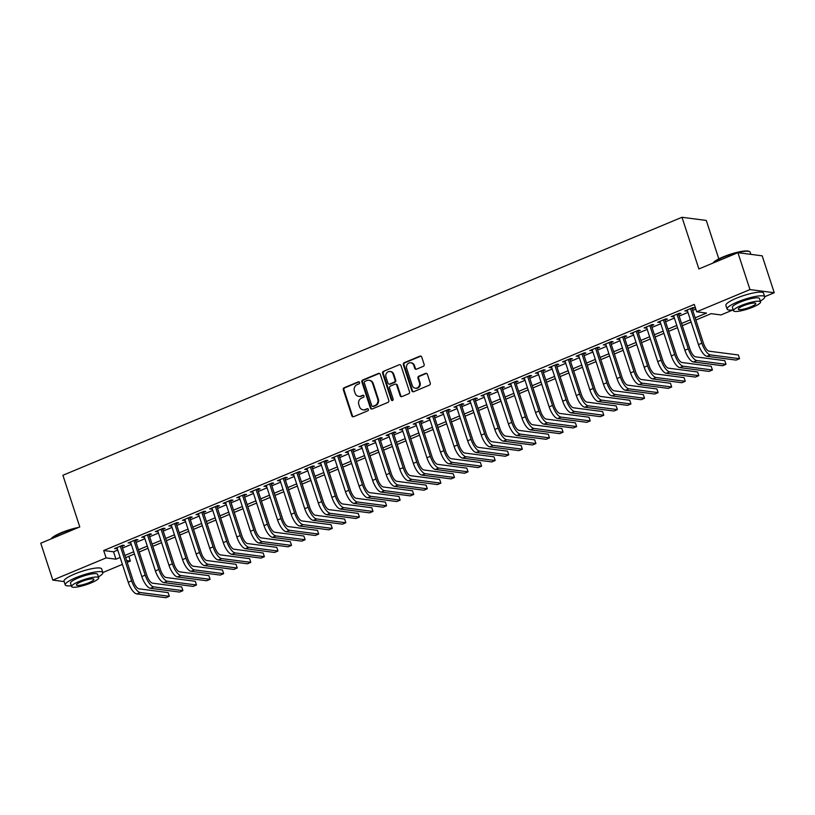 <?xml version="1.0" encoding="UTF-8"?>
<svg xmlns="http://www.w3.org/2000/svg" width="815" height="815" viewBox="0 0 815 815"><rect width="100%" height="100%" fill="white"/><g stroke="black" fill="none" stroke-linecap="round" stroke-linejoin="round"><path stroke-width="1.22" d="M359.588 382.449A1.09 0.988 -82.6 0 0 358.325 381.828L344.164 387.726A1.559 1.416 -82.6 0 0 343.309 389.733L351.825 415.813A1.559 1.416 -82.6 0 0 353.639 416.699L367.799 410.801A1.09 0.988 -82.6 0 0 367.606 408.712A1.09 0.988 -82.6 0 0 367.127 408.773L365.303 409.538A4.971 4.513 -82.6 0 1 359.517 406.675L358.804 404.505A4.971 4.513 -82.6 0 1 361.554 398.087L363.388 397.323A1.09 0.988 -82.6 0 0 363.195 395.234A1.09 0.988 -82.6 0 0 362.726 395.295L360.892 396.059A4.971 4.513 -82.6 0 1 355.116 393.207L354.403 391.027A4.971 4.513 -82.6 0 1 357.153 384.619L358.987 383.855A1.09 0.988 -82.6 0 0 359.588 382.449M359.109 381.868A1.09 0.988 -82.6 0 0 358.977 381.909L344.816 387.808A1.559 1.416 -82.6 0 0 343.961 389.815L352.488 415.895A1.559 1.416 -82.6 0 0 353.292 416.791M367.922 408.814A1.09 0.988 -82.6 0 0 367.789 408.855L365.303 409.538M363.521 395.336A1.09 0.988 -82.6 0 0 363.378 395.387L360.892 396.059M423.26 366.363A1.559 1.416 -82.6 0 0 424.126 364.366L421.732 357.041A1.559 1.416 -82.6 0 0 419.929 356.155L404.199 362.706A1.559 1.416 -82.6 0 0 403.344 364.713L411.86 390.793A1.559 1.416 -82.6 0 0 413.674 391.689L429.393 385.128A1.559 1.416 -82.6 0 0 430.259 383.132L427.366 374.289A1.559 1.416 -82.6 0 0 425.562 373.392L418.829 376.204A1.559 1.416 -82.6 0 0 417.973 378.201L419.399 382.592A4.157 3.78 -82.6 0 1 415.304 388.195A4.157 3.78 -82.6 0 1 412.278 385.556L406.665 368.39A4.157 3.78 -82.6 0 1 410.76 362.777A4.157 3.78 -82.6 0 1 413.796 365.415L414.723 368.278A1.559 1.416 -82.6 0 0 416.536 369.175L423.26 366.363M64.151 581.584L52.812 580.107L40.75 543.208L79.778 526.938L62.898 475.277L681.992 217.279L698.883 268.95L737.911 252.681L749.973 289.58L774.25 292.738L764.694 296.721M52.812 580.107L106.103 557.908L115.944 559.182L120.141 557.429M695.144 317.819L706.524 313.072L696.693 311.788L694.278 304.413L103.688 550.522L106.103 557.908M696.693 311.788L749.973 289.58M380.289 374.319A1.559 1.416 -82.6 0 0 378.476 373.423L362.757 379.973A1.559 1.416 -82.6 0 0 361.891 381.98L370.418 408.06A1.559 1.416 -82.6 0 0 372.221 408.957L387.95 402.406A1.559 1.416 -82.6 0 0 388.806 400.399L380.289 374.319M383.478 371.345L399.197 364.784A1.559 1.416 -82.6 0 1 401.011 365.68L409.527 391.76A1.559 1.416 -82.6 0 1 408.672 393.767L401.948 396.569A1.559 1.416 -82.6 0 1 400.134 395.683L396.681 385.098A1.559 1.416 -82.6 0 0 394.878 384.211L390.405 386.065A1.559 1.416 -82.6 0 0 389.55 388.072L393.146 399.085A1.09 0.988 -82.6 0 1 392.076 400.552A1.09 0.988 -82.6 0 1 391.281 399.859L382.612 373.341A1.559 1.416 -82.6 0 1 383.478 371.345L399.197 364.784M121.965 546.407L124.338 545.418L122.698 545.204L114.558 548.597L117.187 548.393M135.545 540.742L137.918 539.754L136.278 539.54L128.128 542.943L130.767 542.739M149.114 535.088L151.498 534.1L149.858 533.886L141.708 537.279L144.337 537.075M162.694 529.434L165.068 528.436L163.428 528.232L155.288 531.625L157.916 531.421M176.274 523.77L178.648 522.782L177.008 522.568L168.858 525.96L171.496 525.767M189.844 518.116L192.228 517.128L190.588 516.914L182.438 520.306L185.076 520.102M203.424 512.462L205.798 511.463L204.158 511.25L196.018 514.652L198.646 514.448M217.004 506.798L219.378 505.809L217.737 505.595L209.587 508.988L212.226 508.794M230.574 501.144L232.958 500.155L231.317 499.941L223.167 503.334L225.806 503.13M244.154 495.479L246.527 494.491L244.887 494.277L236.747 497.68L239.376 497.476M257.734 489.825L260.107 488.837L258.467 488.623L250.317 492.015L252.956 491.822M271.303 484.171L273.687 483.183L272.047 482.969L263.897 486.361L266.536 486.158M284.883 478.507L287.257 477.519L285.617 477.305L277.477 480.707L280.105 480.504M298.463 472.853L300.837 471.865L299.197 471.651L291.047 475.043L293.685 474.839M312.043 467.199L314.417 466.2L312.777 465.997L304.627 469.389L307.265 469.185M325.613 461.535L327.987 460.546L326.346 460.332L318.207 463.725L320.835 463.531M339.193 455.88L341.566 454.892L339.926 454.678L331.787 458.071L334.415 457.867M352.773 450.226L355.146 449.228L353.506 449.014L345.356 452.417L347.995 452.213M366.343 444.562L368.716 443.574L367.076 443.36L358.936 446.752L361.565 446.559M379.922 438.908L382.296 437.92L380.656 437.706L372.516 441.098L375.145 440.895M393.502 433.244L395.876 432.256L394.236 432.042L386.086 435.444L388.724 435.241M407.072 427.59L409.456 426.602L407.816 426.388L399.666 429.78L402.294 429.576M420.652 421.936L423.026 420.947L421.386 420.734L413.246 424.126L415.874 423.922M434.232 416.271L436.606 415.283L434.966 415.069L426.815 418.462L429.454 418.268M447.802 410.617L450.186 409.629L448.545 409.415L440.395 412.808L443.034 412.604M461.382 404.963L463.755 403.965L462.115 403.761L453.975 407.154L456.604 406.95M474.962 399.299L477.335 398.311L475.695 398.097L467.545 401.489L470.184 401.296M488.531 393.645L490.915 392.657L489.275 392.443L481.125 395.835L483.764 395.632M502.111 387.991L504.485 386.993L502.845 386.779L494.705 390.181L497.333 389.978M515.691 382.327L518.065 381.339L516.425 381.125L508.275 384.517L510.913 384.323M529.261 376.673L531.645 375.684L530.005 375.471L521.855 378.863L524.493 378.659M542.841 371.008L545.215 370.02L543.574 369.806L535.435 373.209L538.063 373.005M556.421 365.354L558.795 364.366L557.154 364.152L549.004 367.545L551.643 367.341M570.001 359.7L572.375 358.712L570.734 358.498L562.584 361.891L565.223 361.687M583.571 354.036L585.944 353.048L584.304 352.834L576.164 356.226L578.793 356.033M597.15 348.382L599.524 347.394L597.884 347.18L589.734 350.572L592.373 350.369M610.73 342.728L613.104 341.73L611.464 341.526L603.314 344.918L605.952 344.714M624.3 337.064L626.674 336.075L625.034 335.862L616.894 339.254L619.522 339.06M637.88 331.41L640.254 330.421L638.614 330.207L630.474 333.6L633.102 333.396M651.46 325.755L653.834 324.757L652.194 324.543L644.044 327.946L646.682 327.742M665.03 320.091L667.414 319.103L665.774 318.889L657.624 322.282L660.252 322.088M678.61 314.437L680.983 313.449L679.343 313.235L671.203 316.627L673.832 316.424M103.688 550.522L113.529 551.806L117.727 550.054M122.505 548.057L131.307 544.389M136.085 542.403L144.887 538.735M149.654 536.749L158.456 533.081M163.234 531.085L172.036 527.417M176.814 525.431L185.616 521.763M190.394 519.776L199.186 516.109M203.964 514.112L212.766 510.445M217.544 508.458L226.346 504.791M231.124 502.794L239.916 499.137M244.694 497.14L253.496 493.472M258.274 491.486L267.076 487.818M271.853 485.822L280.645 482.154M285.423 480.167L294.225 476.5M299.003 474.513L307.805 470.846M312.583 468.849L321.385 465.182M326.153 463.195L334.955 459.528M339.733 457.541L348.535 453.873M353.313 451.877L362.115 448.209M366.882 446.223L375.684 442.555M380.462 440.558L389.264 436.901M394.042 434.904L402.844 431.237M407.612 429.25L416.414 425.583M421.192 423.586L429.994 419.919M434.772 417.932L443.574 414.264M448.352 412.278L457.144 408.61M461.922 406.614L470.724 402.946M475.502 400.96L484.304 397.292M489.082 395.306L497.873 391.638M502.651 389.641L511.453 385.974M516.231 383.987L525.033 380.32M529.811 378.323L538.603 374.656M543.381 372.669L552.183 369.001M556.961 367.015L565.763 363.347M570.541 361.351L579.343 357.683M584.111 355.697L592.913 352.029M597.69 350.043L606.492 346.375M611.27 344.378L620.072 340.711M624.84 338.724L633.642 335.057M638.42 333.07L647.222 329.403M652 327.406L660.802 323.738M665.57 321.752L674.372 318.084M679.15 316.088L687.952 312.42M692.73 310.434L695.827 309.14M692.19 308.773L694.563 307.785L692.923 307.571L684.773 310.973L687.412 310.77M718.83 258.875L706.269 220.437L681.992 217.279M737.911 252.681L762.188 255.829L774.25 292.738M732.991 309.934L720.959 314.947L711.118 313.663L695.867 320.02M128.831 556.319L130.38 561.056L127.191 562.381M122.413 564.377L102.833 572.538M126.59 560.567L130.38 561.056M691.089 322.017L682.287 325.684M677.51 327.671L668.707 331.338M663.93 333.335L655.128 337.003M650.36 338.989L641.558 342.657M636.78 344.643L627.978 348.311M623.2 350.307L614.398 353.975M609.63 355.961L600.828 359.629M596.05 361.615L587.248 365.283M582.47 367.28L573.668 370.947M568.901 372.934L560.099 376.601M555.321 378.588L546.519 382.255M541.741 384.252L532.939 387.92M528.161 389.906L519.369 393.574M514.591 395.57L505.789 399.238M501.011 401.224L492.209 404.892M487.431 406.879L478.639 410.546M473.861 412.543L465.059 416.21M460.281 418.197L451.479 421.864M446.702 423.851L437.91 427.518M433.132 429.515L424.33 433.183M419.552 435.169L410.75 438.837M405.972 440.834L397.17 444.491M392.402 446.488L383.6 450.155M378.822 452.142L370.02 455.809M365.242 457.806L356.44 461.473M351.673 463.46L342.87 467.127M338.093 469.114L329.291 472.781M324.513 474.778L315.711 478.446M310.943 480.432L302.141 484.1M297.363 486.086L288.561 489.754M283.783 491.751L274.981 495.418M270.203 497.405L261.411 501.072M256.633 503.069L247.831 506.736M243.053 508.723L234.251 512.39M229.473 514.377L220.682 518.045M215.904 520.041L207.102 523.709M202.324 525.695L193.522 529.363M188.744 531.349L179.952 535.017M175.174 537.014L166.372 540.681M161.594 542.668L152.792 546.335M148.014 548.322L139.222 551.989M134.444 553.986L125.642 557.654M124.919 555.443L133.721 551.775M138.499 549.789L147.291 546.121M152.069 544.125L160.871 540.457M165.649 538.471L174.451 534.803M179.229 532.806L188.031 529.139M192.798 527.152L201.6 523.485M206.378 521.498L215.18 517.831M219.958 515.834L228.76 512.166M233.528 510.18L242.33 506.512M247.108 504.526L255.91 500.858M260.688 498.862L269.49 495.194M274.258 493.207L283.06 489.54M287.838 487.553L296.64 483.886M301.418 481.889L310.22 478.222M314.987 476.235L323.789 472.568M328.567 470.571L337.369 466.903M342.147 464.917L350.949 461.249M355.727 459.263L364.519 455.595M369.297 453.598L378.099 449.931M382.877 447.944L391.679 444.277M396.457 442.29L405.249 438.623M410.027 436.626L418.829 432.959M423.606 430.972L432.408 427.305M437.186 425.318L445.978 421.65M450.756 419.654L459.558 415.986M464.336 414L473.138 410.332M477.916 408.335L486.718 404.668M491.486 402.681L500.288 399.014M505.066 397.027L513.868 393.36M518.646 391.363L527.448 387.696M532.215 385.709L541.017 382.041M545.795 380.055L554.597 376.387M559.375 374.391L568.177 370.723M572.945 368.737L581.747 365.069M586.525 363.082L595.327 359.415M600.105 357.418L608.907 353.751M613.685 351.764L622.477 348.097M627.255 346.1L636.057 342.432M640.834 340.446L649.636 336.778M654.414 334.792L663.206 331.124M667.984 329.128L676.786 325.46M681.564 323.474L690.366 319.806M113.529 551.806L115.944 559.182M116.199 548.811L115.934 548.016M129.768 543.147L129.514 542.362M143.348 537.493L143.094 536.708M156.928 531.838L156.663 531.044M170.498 526.174L170.243 525.39M184.078 520.52L183.823 519.736M197.658 514.866L197.393 514.071M211.228 509.202L210.973 508.417M224.808 503.548L224.553 502.753M238.388 497.894L238.123 497.099M251.957 492.229L251.703 491.445M265.537 486.575L265.282 485.781M279.117 480.911L278.852 480.127M292.687 475.257L292.432 474.473M306.267 469.603L306.012 468.808M319.847 463.939L319.592 463.154M333.427 458.285L333.162 457.5M346.996 452.631L346.742 451.836M360.576 446.966L360.322 446.182M374.156 441.312L373.891 440.518M387.726 435.658L387.471 434.864M401.306 429.994L401.051 429.21M414.886 424.34L414.621 423.545M428.456 418.676L428.201 417.891M442.036 413.022L441.781 412.237M455.616 407.368L455.351 406.573M469.185 401.703L468.931 400.919M482.765 396.049L482.511 395.255M496.345 390.395L496.08 389.601M509.915 384.731L509.66 383.947M523.495 379.077L523.24 378.282M537.075 373.413L536.81 372.628M550.645 367.759L550.39 366.974M564.225 362.105L563.97 361.31M577.804 356.44L577.54 355.656M591.374 350.786L591.12 350.002M604.954 345.132L604.699 344.338M618.534 339.468L618.279 338.683M632.114 333.814L631.849 333.019M645.684 328.16L645.429 327.365M659.264 322.495L659.009 321.711M672.844 316.841L672.579 316.047M686.413 311.177L686.159 310.393M358.743 396.355L359.395 396.447A4.971 4.513 -82.6 0 0 361.554 396.151M363.144 409.833L363.796 409.914A4.971 4.513 -82.6 0 0 365.955 409.619M379.474 373.413A1.559 1.416 -82.6 0 0 379.138 373.504L363.409 380.065A1.559 1.416 -82.6 0 0 362.553 382.062L371.08 408.152A1.559 1.416 -82.6 0 0 371.885 409.048M364.886 381.4A1.09 0.988 -82.6 0 0 364.285 382.795L371.762 405.687A1.09 0.988 -82.6 0 0 373.026 406.318L374.961 405.513A4.971 4.513 -82.6 0 0 377.712 399.095L372.598 383.447A4.971 4.513 -82.6 0 0 366.811 380.585L364.886 381.4M372.557 406.379L373.209 406.471A1.09 0.988 -82.6 0 0 373.688 406.4L373.026 406.318M368.971 380.299L369.623 380.381A4.971 4.513 -82.6 0 1 373.25 383.539L378.364 399.187A4.971 4.513 -82.6 0 1 375.613 405.595L373.688 406.4M395.55 384.12L396.202 384.201A1.559 1.416 -82.6 0 1 397.333 385.189L400.797 395.764A1.559 1.416 -82.6 0 0 401.601 396.661M384.13 371.426A1.559 1.416 -82.6 0 0 383.274 373.433L391.944 399.951A1.09 0.988 -82.6 0 0 392.412 400.532M393.095 374.126A4.157 3.78 -82.6 0 0 390.059 371.487A4.157 3.78 -82.6 0 0 385.964 377.101L387.94 383.142A1.559 1.416 -82.6 0 0 389.743 384.038L394.216 382.174A1.559 1.416 -82.6 0 0 395.071 380.177L393.095 374.126L393.747 374.207A4.157 3.78 -82.6 0 0 390.721 371.569L390.059 371.487M389.071 384.13L389.733 384.222A1.559 1.416 -82.6 0 0 390.405 384.12L389.743 384.038M393.747 374.207L395.723 380.259A1.559 1.416 -82.6 0 1 394.868 382.266L390.405 384.12M410.76 362.777L411.422 362.869A4.157 3.78 -82.6 0 1 414.448 365.507L415.385 368.36A1.559 1.416 -82.6 0 0 416.19 369.266M415.304 388.195L415.956 388.276A4.157 3.78 -82.6 0 0 420.061 382.673L419.399 382.592M426.561 373.392A1.559 1.416 -82.6 0 0 426.214 373.484L419.491 376.286A1.559 1.416 -82.6 0 0 418.625 378.292L420.061 382.673M420.917 356.145A1.559 1.416 -82.6 0 0 420.581 356.237L404.851 362.787A1.559 1.416 -82.6 0 0 403.995 364.794L412.522 390.874A1.559 1.416 -82.6 0 0 413.327 391.781M136.788 593.931L140.18 592.515L169.337 596.305L165.944 597.721L136.788 593.931A11.879 4.391 -112.6 0 1 128.24 582.226L116.932 547.609M140.18 592.515A11.879 4.391 -112.6 0 1 131.643 580.81L120.325 546.193M121.71 545.612L133.283 581.024A7.916 2.924 67.4 0 0 138.968 588.827L168.135 592.617L169.337 596.305M51.121 538.888A19.316 3.749 -18.1 0 1 61.329 532.694A19.316 3.749 -18.1 0 1 78.607 527.427M76.885 528.151A19.794 3.841 161.9 0 0 61.278 533.112A19.794 3.841 161.9 0 0 51.294 538.817M98.421 576.867A19.794 3.841 161.9 0 0 102.853 572.609A19.794 3.841 161.9 0 0 75.846 577.692A19.794 3.841 161.9 0 0 65.241 584.905A19.794 3.841 161.9 0 0 71.333 585.72M102.853 572.609L101.651 568.921A19.794 3.841 161.9 0 0 74.644 574.005A19.794 3.841 161.9 0 0 64.028 581.217L65.241 584.905M71.608 586.586L70.508 583.183A14.252 2.771 -18.1 0 1 78.138 577.998A14.252 2.771 -18.1 0 1 97.586 574.331L98.697 577.733A14.252 2.771 161.9 0 0 79.249 581.39A14.252 2.771 161.9 0 0 71.608 586.586A14.252 2.771 161.9 0 0 91.056 582.919A14.252 2.771 161.9 0 0 98.697 577.733M88.957 582.654A9.179 1.783 161.9 0 0 93.888 579.302A9.179 1.783 161.9 0 0 81.347 581.666A9.179 1.783 161.9 0 0 76.427 585.007A9.179 1.783 161.9 0 0 88.957 582.654M712.982 263.072A19.316 3.749 -18.1 0 1 723.19 256.878A19.316 3.749 -18.1 0 1 748.965 251.336L749.545 251.611A19.794 3.841 161.9 0 0 723.139 257.296A19.794 3.841 161.9 0 0 713.156 263.001M760.283 301.051A19.794 3.841 161.9 0 0 764.725 296.792A19.794 3.841 161.9 0 0 737.707 301.876A19.794 3.841 161.9 0 0 727.102 309.089A19.794 3.841 161.9 0 0 733.194 309.904M764.725 296.792L763.512 293.105A19.794 3.841 161.9 0 0 736.505 298.188A19.794 3.841 161.9 0 0 725.89 305.401L727.102 309.089M733.48 310.77L732.369 307.367A14.252 2.771 -18.1 0 1 740.01 302.182A14.252 2.771 -18.1 0 1 759.458 298.514L760.568 301.917A14.252 2.771 161.9 0 0 741.12 305.574A14.252 2.771 161.9 0 0 733.48 310.77A14.252 2.771 161.9 0 0 752.928 307.102A14.252 2.771 161.9 0 0 760.568 301.917M750.829 306.837A9.179 1.783 161.9 0 0 755.75 303.486A9.179 1.783 161.9 0 0 743.219 305.849A9.179 1.783 161.9 0 0 738.288 309.191A9.179 1.783 161.9 0 0 750.829 306.837M750.849 254.362L750.146 252.212A19.794 3.841 161.9 0 0 749.545 251.611M150.357 588.277L153.75 586.861L182.917 590.651L179.524 592.067L150.357 588.277A11.879 4.391 -112.6 0 1 141.82 576.562L130.502 541.944M153.75 586.861A11.879 4.391 -112.6 0 1 145.213 575.145L133.905 540.528M135.28 539.958L146.853 575.359A7.916 2.924 67.4 0 0 152.548 583.173L181.714 586.953L182.917 590.651M163.937 582.613L167.33 581.207L196.496 584.987L193.094 586.403L163.937 582.613A11.879 4.391 -112.6 0 1 155.4 570.908L144.082 536.29M167.33 581.207A11.879 4.391 -112.6 0 1 158.793 569.491L147.474 534.874M148.86 534.304L160.433 569.705A7.916 2.924 67.4 0 0 166.128 577.509L195.284 581.299L196.496 584.987M177.517 576.959L180.91 575.543L210.066 579.333L206.674 580.749L177.517 576.959A11.879 4.391 -112.6 0 1 168.97 565.253L157.662 530.636M180.91 575.543A11.879 4.391 -112.6 0 1 172.373 563.837L161.054 529.22M162.44 528.64L174.013 564.051A7.916 2.924 67.4 0 0 179.697 571.855L208.864 575.645L210.066 579.333M191.087 571.305L194.49 569.889L223.646 573.678L220.254 575.084L191.087 571.305A11.879 4.391 -112.6 0 1 182.55 559.589L171.242 524.972M194.49 569.889A11.879 4.391 -112.6 0 1 185.942 558.173L174.634 523.556M176.009 522.986L187.582 558.387A7.916 2.924 67.4 0 0 193.277 566.201L222.444 569.98L223.646 573.678M204.667 565.641L208.059 564.225L237.226 568.014L233.824 569.43L204.667 565.641A11.879 4.391 -112.6 0 1 196.13 553.935L184.811 519.318M208.059 564.225A11.879 4.391 -112.6 0 1 199.522 552.519L188.204 517.902M189.589 517.321L201.162 552.733A7.916 2.924 67.4 0 0 206.857 560.537L236.014 564.326L237.226 568.014M218.247 559.986L221.639 558.57L250.796 562.36L247.403 563.776L218.247 559.986A11.879 4.391 -112.6 0 1 209.71 548.271L198.391 513.664M221.639 558.57A11.879 4.391 -112.6 0 1 213.102 546.865L201.784 512.248M203.169 511.667L214.742 547.079A7.916 2.924 67.4 0 0 220.427 554.883L249.594 558.672L250.796 562.36M231.817 554.332L235.219 552.916L264.376 556.696L260.983 558.112L231.817 554.332A11.879 4.391 -112.6 0 1 223.279 542.617L211.971 508M235.219 552.916A11.879 4.391 -112.6 0 1 226.672 541.201L215.364 506.584M216.739 506.013L228.312 541.415A7.916 2.924 67.4 0 0 234.007 549.218L263.174 553.008L264.376 556.696M245.397 548.668L248.789 547.252L277.956 551.042L274.563 552.458L245.397 548.668A11.879 4.391 -112.6 0 1 236.859 536.963L225.541 502.346M248.789 547.252A11.879 4.391 -112.6 0 1 240.252 535.547L228.934 500.93M230.319 500.349L241.892 535.761A7.916 2.924 67.4 0 0 247.587 543.564L276.743 547.354L277.956 551.042M258.976 543.014L262.369 541.598L291.526 545.388L288.133 546.804L258.976 543.014A11.879 4.391 -112.6 0 1 250.439 531.298L239.121 496.681M262.369 541.598A11.879 4.391 -112.6 0 1 253.832 529.893L242.513 495.276M243.899 494.695L255.472 530.096A7.916 2.924 67.4 0 0 261.167 537.91L290.323 541.7L291.526 545.388M272.546 537.35L275.949 535.944L305.105 539.724L301.713 541.14L272.546 537.35A11.879 4.391 -112.6 0 1 264.009 525.644L252.701 491.027M275.949 535.944A11.879 4.391 -112.6 0 1 267.402 524.228L256.093 489.611M257.469 489.041L269.042 524.442A7.916 2.924 67.4 0 0 274.737 532.246L303.903 536.036L305.105 539.724M286.126 531.696L289.519 530.28L318.685 534.07L315.293 535.486L286.126 531.696A11.879 4.391 -112.6 0 1 277.589 519.99L266.271 485.373M289.519 530.28A11.879 4.391 -112.6 0 1 280.981 518.574L269.663 483.957M271.049 483.377L282.622 518.788A7.916 2.924 67.4 0 0 288.316 526.592L317.473 530.382L318.685 534.07M299.706 526.042L303.099 524.626L332.255 528.415L328.863 529.832L299.706 526.042A11.879 4.391 -112.6 0 1 291.169 514.326L279.851 479.709M303.099 524.626A11.879 4.391 -112.6 0 1 294.561 512.91L283.243 478.293M284.629 477.722L296.202 513.124A7.916 2.924 67.4 0 0 301.896 520.938L331.053 524.717L332.255 528.415M313.276 520.378L316.678 518.972L345.835 522.751L342.443 524.167L313.276 520.378A11.879 4.391 -112.6 0 1 304.739 508.672L293.431 474.055M316.678 518.972A11.879 4.391 -112.6 0 1 308.131 507.256L296.823 472.639M298.209 472.068L309.771 507.47A7.916 2.924 67.4 0 0 315.466 515.274L344.633 519.063L345.835 522.751M326.856 514.723L330.248 513.307L359.415 517.097L356.023 518.513L326.856 514.723A11.879 4.391 -112.6 0 1 318.319 503.018L307 468.401M330.248 513.307A11.879 4.391 -112.6 0 1 321.711 501.602L310.403 466.985M311.778 466.404L323.351 501.816A7.916 2.924 67.4 0 0 329.046 509.62L358.203 513.409L359.415 517.097M340.436 509.069L343.828 507.653L372.985 511.443L369.592 512.849L340.436 509.069A11.879 4.391 -112.6 0 1 331.899 497.354L320.58 462.737M343.828 507.653A11.879 4.391 -112.6 0 1 335.291 495.938L323.973 461.321M325.358 460.75L336.931 496.152A7.916 2.924 67.4 0 0 342.626 503.965L371.783 507.745L372.985 511.443M354.016 503.405L357.408 501.989L386.565 505.779L383.172 507.195L354.016 503.405A11.879 4.391 -112.6 0 1 345.468 491.7L334.16 457.083M357.408 501.989A11.879 4.391 -112.6 0 1 348.871 490.284L337.553 455.666M338.938 455.086L350.511 490.498A7.916 2.924 67.4 0 0 356.196 498.301L385.363 502.091L386.565 505.779M367.585 497.751L370.978 496.335L400.145 500.125L396.752 501.541L367.585 497.751A11.879 4.391 -112.6 0 1 359.048 486.035L347.73 451.418M370.978 496.335A11.879 4.391 -112.6 0 1 362.441 484.63L351.133 450.012M352.508 449.432L364.081 484.833A7.916 2.924 67.4 0 0 369.776 492.647L398.932 496.437L400.145 500.125M381.165 492.097L384.558 490.681L413.725 494.461L410.322 495.877L381.165 492.097A11.879 4.391 -112.6 0 1 372.628 480.381L361.31 445.764M384.558 490.681A11.879 4.391 -112.6 0 1 376.021 478.965L364.702 444.348M366.088 443.778L377.661 479.179A7.916 2.924 67.4 0 0 383.356 486.983L412.512 490.773L413.725 494.461M394.745 486.433L398.138 485.017L427.294 488.806L423.902 490.223L394.745 486.433A11.879 4.391 -112.6 0 1 386.198 474.727L374.89 440.11M398.138 485.017A11.879 4.391 -112.6 0 1 389.601 473.311L378.282 438.694M379.668 438.113L391.241 473.525A7.916 2.924 67.4 0 0 396.925 481.329L426.092 485.119L427.294 488.806M408.315 480.779L411.707 479.363L440.874 483.152L437.482 484.568L408.315 480.779A11.879 4.391 -112.6 0 1 399.778 469.063L388.46 434.446M411.707 479.363A11.879 4.391 -112.6 0 1 403.17 467.647L391.862 433.04M393.238 432.459L404.811 467.861A7.916 2.924 67.4 0 0 410.505 475.675L439.672 479.454L440.874 483.152M421.895 475.114L425.287 473.709L454.454 477.488L451.052 478.904L421.895 475.114A11.879 4.391 -112.6 0 1 413.358 463.409L402.039 428.792M425.287 473.709A11.879 4.391 -112.6 0 1 416.75 461.993L405.432 427.376M406.817 426.805L418.39 462.207A7.916 2.924 67.4 0 0 424.085 470.011L453.242 473.8L454.454 477.488M435.475 469.46L438.867 468.044L468.024 471.834L464.632 473.25L435.475 469.46A11.879 4.391 -112.6 0 1 426.928 457.755L415.619 423.138M438.867 468.044A11.879 4.391 -112.6 0 1 430.33 456.339L419.012 421.722M420.397 421.141L431.97 456.553A7.916 2.924 67.4 0 0 437.655 464.356L466.822 468.146L468.024 471.834M449.045 463.806L452.437 462.39L481.604 466.18L478.211 467.586L449.045 463.806A11.879 4.391 -112.6 0 1 440.507 452.091L429.199 417.474M452.437 462.39A11.879 4.391 -112.6 0 1 443.9 450.675L432.592 416.058M433.967 415.487L445.54 450.889A7.916 2.924 67.4 0 0 451.235 458.702L480.402 462.482L481.604 466.18M462.625 458.142L466.017 456.736L495.184 460.516L491.781 461.932L462.625 458.142A11.879 4.391 -112.6 0 1 454.087 446.437L442.769 411.82M466.017 456.736A11.879 4.391 -112.6 0 1 457.48 445.021L446.162 410.403M447.547 409.833L459.12 445.235A7.916 2.924 67.4 0 0 464.815 453.038L493.971 456.828L495.184 460.516M476.204 452.488L479.597 451.072L508.754 454.862L505.361 456.278L476.204 452.488A11.879 4.391 -112.6 0 1 467.657 440.783L456.349 406.165M479.597 451.072A11.879 4.391 -112.6 0 1 471.06 439.366L459.741 404.749M461.127 404.169L472.7 439.58A7.916 2.924 67.4 0 0 478.385 447.384L507.551 451.174L508.754 454.862M489.774 446.834L493.177 445.418L522.334 449.208L518.941 450.613L489.774 446.834A11.879 4.391 -112.6 0 1 481.237 435.118L469.929 400.501M493.177 445.418A11.879 4.391 -112.6 0 1 484.63 433.702L473.321 399.085M474.697 398.515L486.27 433.916A7.916 2.924 67.4 0 0 491.965 441.73L521.131 445.51L522.334 449.208M503.354 441.17L506.747 439.754L535.913 443.543L532.521 444.959L503.354 441.17A11.879 4.391 -112.6 0 1 494.817 429.464L483.499 394.847M506.747 439.754A11.879 4.391 -112.6 0 1 498.21 428.048L486.891 393.431M488.277 392.85L499.85 428.262A7.916 2.924 67.4 0 0 505.545 436.066L534.701 439.856L535.913 443.543M516.934 435.516L520.327 434.1L549.483 437.889L546.091 439.305L516.934 435.516A11.879 4.391 -112.6 0 1 508.397 423.8L497.079 389.183M520.327 434.1A11.879 4.391 -112.6 0 1 511.789 422.394L500.471 387.777M501.857 387.196L513.43 422.598A7.916 2.924 67.4 0 0 519.124 430.412L548.281 434.201L549.483 437.889M530.504 429.862L533.907 428.446L563.063 432.225L559.671 433.641L530.504 429.862A11.879 4.391 -112.6 0 1 521.967 418.146L510.659 383.529M533.907 428.446A11.879 4.391 -112.6 0 1 525.359 416.73L514.051 382.113M515.426 381.542L526.999 416.944A7.916 2.924 67.4 0 0 532.694 424.747L561.861 428.537L563.063 432.225M544.084 424.197L547.476 422.781L576.643 426.571L573.251 427.987L544.084 424.197A11.879 4.391 -112.6 0 1 535.547 412.492L524.228 377.875M547.476 422.781A11.879 4.391 -112.6 0 1 538.939 411.076L527.621 376.459M529.006 375.878L540.579 411.29A7.916 2.924 67.4 0 0 546.274 419.093L575.431 422.883L576.643 426.571M557.664 418.543L561.056 417.127L590.213 420.917L586.82 422.333L557.664 418.543A11.879 4.391 -112.6 0 1 549.127 406.828L537.808 372.211M561.056 417.127A11.879 4.391 -112.6 0 1 552.519 405.412L541.201 370.805M542.586 370.224L554.159 405.626A7.916 2.924 67.4 0 0 559.854 413.439L589.011 417.219L590.213 420.917M571.234 412.879L574.636 411.473L603.793 415.253L600.4 416.669L571.234 412.879A11.879 4.391 -112.6 0 1 562.696 401.174L551.388 366.556M574.636 411.473A11.879 4.391 -112.6 0 1 566.089 399.757L554.781 365.14M556.166 364.57L567.729 399.971A7.916 2.924 67.4 0 0 573.424 407.775L602.591 411.565L603.793 415.253M584.813 407.225L588.206 405.809L617.373 409.599L613.98 411.015L584.813 407.225A11.879 4.391 -112.6 0 1 576.276 395.52L564.958 360.902M588.206 405.809A11.879 4.391 -112.6 0 1 579.669 394.103L568.361 359.486M569.736 358.906L581.309 394.317A7.916 2.924 67.4 0 0 587.004 402.121L616.16 405.911L617.373 409.599M598.393 401.571L601.786 400.155L630.942 403.945L627.55 405.35L598.393 401.571A11.879 4.391 -112.6 0 1 589.856 389.855L578.538 355.238M601.786 400.155A11.879 4.391 -112.6 0 1 593.249 388.439L581.93 353.822M583.316 353.252L594.889 388.653A7.916 2.924 67.4 0 0 600.584 396.467L629.74 400.247L630.942 403.945M611.973 395.907L615.366 394.501L644.522 398.28L641.13 399.696L611.973 395.907A11.879 4.391 -112.6 0 1 603.426 384.201L592.118 349.584M615.366 394.501A11.879 4.391 -112.6 0 1 606.818 382.785L595.51 348.168M596.896 347.598L608.459 382.999A7.916 2.924 67.4 0 0 614.153 390.803L643.32 394.592L644.522 398.28M625.543 390.253L628.936 388.837L658.102 392.626L654.71 394.042L625.543 390.253A11.879 4.391 -112.6 0 1 617.006 378.537L605.688 343.93M628.936 388.837A11.879 4.391 -112.6 0 1 620.398 377.131L609.09 342.514M610.466 341.933L622.039 377.345A7.916 2.924 67.4 0 0 627.733 385.149L656.89 388.938L658.102 392.626M639.123 384.599L642.515 383.182L671.682 386.972L668.28 388.378L639.123 384.599A11.879 4.391 -112.6 0 1 630.586 372.883L619.268 338.266M642.515 383.182A11.879 4.391 -112.6 0 1 633.978 371.467L622.66 336.85M624.045 336.279L635.619 371.681A7.916 2.924 67.4 0 0 641.313 379.495L670.47 383.274L671.682 386.972M652.703 378.934L656.095 377.518L685.252 381.308L681.86 382.724L652.703 378.934A11.879 4.391 -112.6 0 1 644.156 367.229L632.848 332.612M656.095 377.518A11.879 4.391 -112.6 0 1 647.558 365.813L636.24 331.196M637.625 330.615L649.198 366.027A7.916 2.924 67.4 0 0 654.883 373.83L684.05 377.62L685.252 381.308M666.273 373.28L669.665 371.864L698.832 375.654L695.44 377.07L666.273 373.28A11.879 4.391 -112.6 0 1 657.736 361.565L646.417 326.947M669.665 371.864A11.879 4.391 -112.6 0 1 661.128 360.159L649.82 325.542M651.195 324.961L662.768 360.362A7.916 2.924 67.4 0 0 668.463 368.176L697.62 371.966L698.832 375.654M679.853 367.626L683.245 366.21L712.412 369.99L709.009 371.406L679.853 367.626A11.879 4.391 -112.6 0 1 671.316 355.911L659.997 321.293M683.245 366.21A11.879 4.391 -112.6 0 1 674.708 354.494L663.39 319.877M664.775 319.307L676.348 354.708A7.916 2.924 67.4 0 0 682.043 362.512L711.2 366.302L712.412 369.99M693.433 361.962L696.825 360.546L725.982 364.336L722.589 365.752L693.433 361.962A11.879 4.391 -112.6 0 1 684.885 350.256L673.577 315.639M696.825 360.546A11.879 4.391 -112.6 0 1 688.288 348.84L676.97 314.223M678.355 313.643L689.928 349.054A7.916 2.924 67.4 0 0 695.613 356.858L724.78 360.648L725.982 364.336M707.002 356.308L710.395 354.892L739.562 358.681L736.169 360.098L707.002 356.308A11.879 4.391 -112.6 0 1 698.465 344.592L687.147 309.975M710.395 354.892A11.879 4.391 -112.6 0 1 701.858 343.176L690.55 308.569M691.925 307.988L703.498 343.39A7.916 2.924 67.4 0 0 709.193 351.204L738.359 354.983L739.562 358.681M358.977 381.909L358.325 381.828M367.789 408.855L367.127 408.773M363.378 395.387L362.726 395.295M352.488 415.895L351.825 415.813M343.961 389.815L343.309 389.733M344.816 387.808L344.164 387.726M371.08 408.152L370.418 408.06M362.553 382.062L361.891 381.98M363.409 380.065L362.757 379.973M379.138 373.504L378.476 373.423M375.613 405.595L374.961 405.513M378.364 399.187L377.712 399.095M373.25 383.539L372.598 383.447M400.797 395.764L400.134 395.683M397.333 385.189L396.681 385.098M391.944 399.951L391.281 399.859M383.274 373.433L382.612 373.341M394.868 382.266L394.216 382.174M395.723 380.259L395.071 380.177M415.385 368.36L414.723 368.278M414.448 365.507L413.796 365.415M418.625 378.292L417.973 378.201M419.491 376.286L418.829 376.204M426.214 373.484L425.562 373.392M412.522 390.874L411.86 390.793M403.995 364.794L403.344 364.713M404.851 362.787L404.199 362.706M420.581 356.237L419.929 356.155M128.24 582.226L131.643 580.81M141.82 576.562L145.213 575.145M155.4 570.908L158.793 569.491M168.97 565.253L172.373 563.837M182.55 559.589L185.942 558.173M196.13 553.935L199.522 552.519M209.71 548.271L213.102 546.865M223.279 542.617L226.672 541.201M236.859 536.963L240.252 535.547M250.439 531.298L253.832 529.893M264.009 525.644L267.402 524.228M277.589 519.99L280.981 518.574M291.169 514.326L294.561 512.91M304.739 508.672L308.131 507.256M318.319 503.018L321.711 501.602M331.899 497.354L335.291 495.938M345.468 491.7L348.871 490.284M359.048 486.035L362.441 484.63M372.628 480.381L376.021 478.965M386.198 474.727L389.601 473.311M399.778 469.063L403.17 467.647M413.358 463.409L416.75 461.993M426.928 457.755L430.33 456.339M440.507 452.091L443.9 450.675M454.087 446.437L457.48 445.021M467.657 440.783L471.06 439.366M481.237 435.118L484.63 433.702M494.817 429.464L498.21 428.048M508.397 423.8L511.789 422.394M521.967 418.146L525.359 416.73M535.547 412.492L538.939 411.076M549.127 406.828L552.519 405.412M562.696 401.174L566.089 399.757M576.276 395.52L579.669 394.103M589.856 389.855L593.249 388.439M603.426 384.201L606.818 382.785M617.006 378.537L620.398 377.131M630.586 372.883L633.978 371.467M644.156 367.229L647.558 365.813M657.736 361.565L661.128 360.159M671.316 355.911L674.708 354.494M684.885 350.256L688.288 348.84M698.465 344.592L701.858 343.176"/></g></svg>
